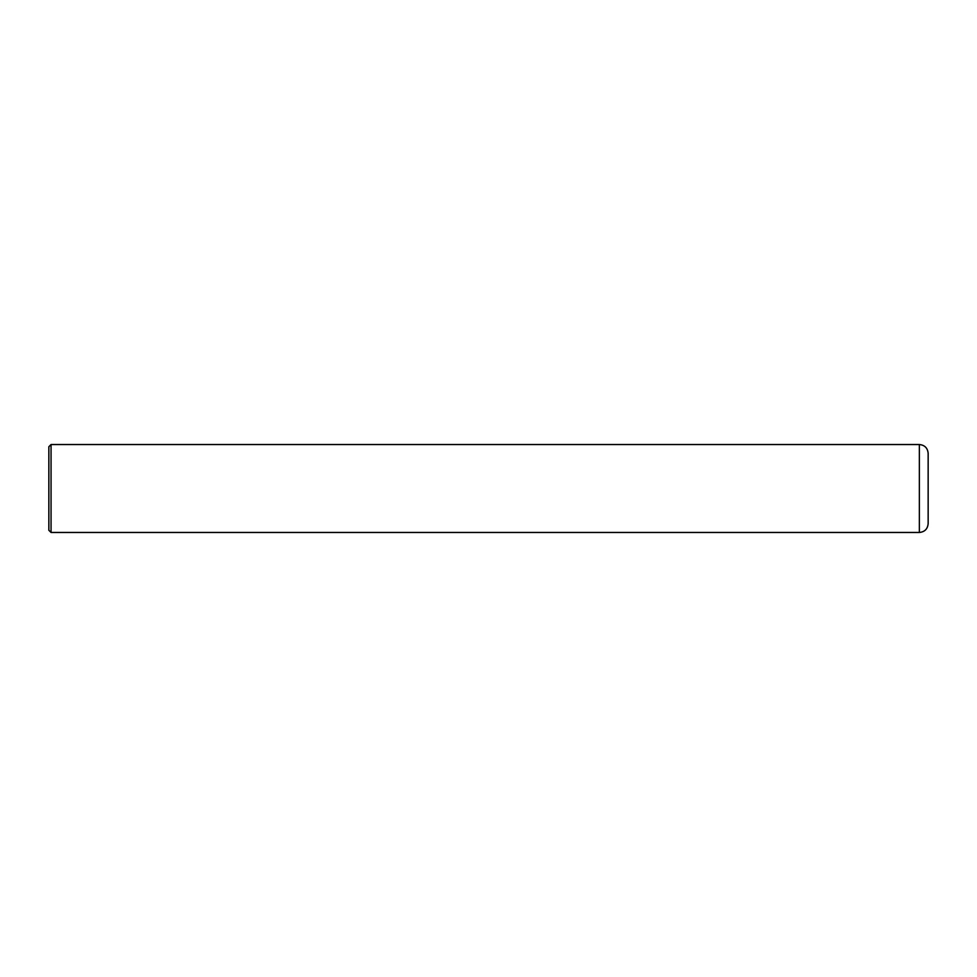 <?xml version="1.0" encoding="UTF-8"?>
<svg xmlns="http://www.w3.org/2000/svg" width="977" height="977" viewBox="0 0 977 977"><rect width="100%" height="100%" fill="white"/><g stroke="black" fill="none" stroke-linecap="round" stroke-linejoin="round"><path stroke-width="1.47" d="M51.048 444.535L919.357 444.535C924.694 445.06 927.625 447.991 928.15 453.328L928.15 523.672C927.625 529.009 924.694 531.94 919.357 532.465L51.048 532.465L48.85 530.267L48.85 446.733L51.048 444.535L51.048 532.465M919.357 444.535L919.357 532.465"/></g></svg>
